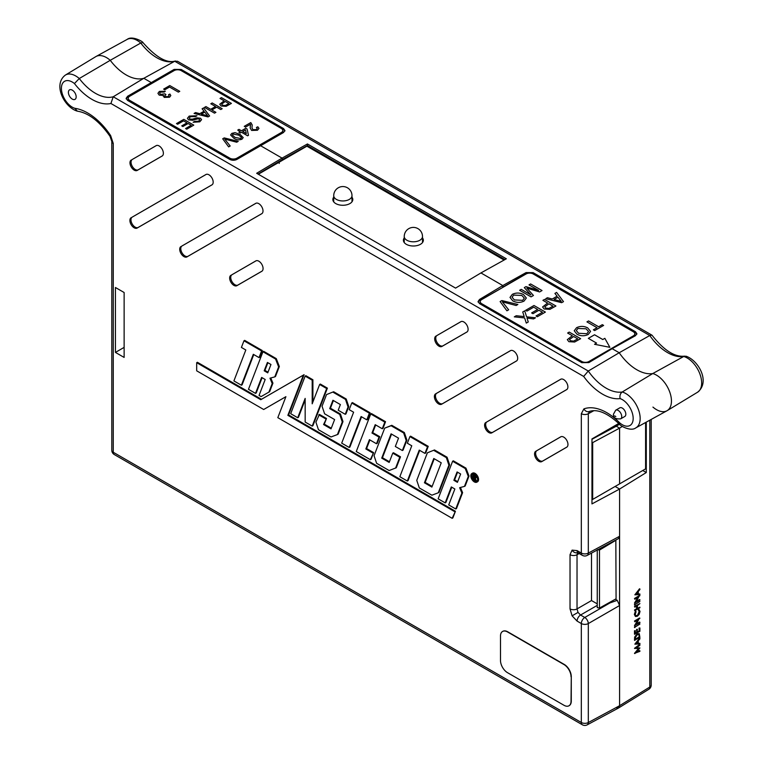<?xml version="1.0" encoding="UTF-8"?>
<svg xmlns="http://www.w3.org/2000/svg" width="763" height="763" viewBox="0 0 763 763"><rect width="100%" height="100%" fill="white"/><g stroke="black" fill="none" stroke-linecap="round" stroke-linejoin="round"><path stroke-width="1.14" d="M615.836 540.023L616.075 598.812L599.489 608.044L597.248 607.644L597.248 550.018M616.075 540.156L599.489 550.066L597.248 549.694M634.845 594.816L639.537 588.778L639.899 589.561L638.278 591.401L638.278 594.1L639.899 594.034L639.899 594.615L634.845 594.816L639.899 588.979M638.278 593.881L639.899 594.034M635.341 616.361L634.358 614.415L635.417 611.192L636.075 611.678L635.236 614.339L635.913 615.884L637.382 615.693L639.156 611.545L638.307 609.933L639.06 609.513M635.741 615.76L637.019 615.493M636.352 623.962L639.537 622.055L639.899 622.789L634.482 625.612L638.04 619.861M634.845 625.813L638.822 619.394L634.845 621.778L634.482 621.044L639.537 618.02L635.932 624.63L639.899 622.255M634.482 627.434L639.899 624.086L634.482 627.434M634.482 634.139L634.482 630.791L635.36 630.677L635.36 633.5L636.914 632.565L636.561 629.551L637.076 629.237L637.439 632.26L639.384 631.096L639.022 628.073L639.899 627.968L639.899 631.316L634.482 634.139M635.36 633.08L636.561 632.365M637.439 631.84L639.022 630.896M634.845 640.434L635.026 637.239L637.439 634.005L639.28 633.719L639.899 637.41L634.482 640.233L634.673 637.038L637.076 633.805L639.089 633.643M636.733 651.85L639.537 650.61L639.899 651.344L634.482 653.386L638.459 648.579M634.845 653.586L638.993 648.579L634.482 648.331L639.537 644.516L639.899 645.26L636.266 647.997L639.899 647.968L636.533 647.797M646.28 422.12L646.28 472.545L619.594 489.045L615.121 486.46L619.594 489.045L619.594 536.275L618.516 538.583L587.205 555.416A4.988 2.88 -118.3 0 0 588.311 553.099L619.594 536.275M616.075 707.74L618.612 707.959L619.594 705.708L619.594 489.045L591.964 503.904L591.964 442.988L592.679 442.607L592.679 499.412L591.964 499.832M634.845 644.163L639.537 638.126L639.899 638.908L638.278 640.748L638.278 643.438L639.899 643.381L639.899 643.962L634.845 644.163L639.899 638.326M638.278 643.228L639.899 643.381M634.845 610.734L636.914 608.96L636.914 605.917L634.845 607.157L634.845 606.623L639.899 603.6L637.439 605.603L637.439 608.645L639.899 607.176L639.899 607.71L634.845 610.734L634.482 609.999L636.561 608.76L636.561 606.127M634.845 607.157L634.482 606.423L639.899 603.6M637.439 608.235L639.899 607.176M634.482 604.897L639.899 601.54L634.482 604.897M636.352 601.425L639.537 599.518L639.899 600.252L634.482 603.066L638.04 597.324M634.845 603.266L638.822 596.857L634.845 599.232L634.482 598.497L639.537 595.474L635.932 602.083L639.899 599.718M279.21 163.387L279.21 162.166L279.21 163.387M307.432 146.496L307.432 145.876L282.739 160.135L282.062 158.113L307.441 143.969L506.336 258.791L480.948 272.935L502.798 285.553L526.079 272.582L533.137 272.649L533.137 273.736A4.988 2.88 0 0 0 526.079 273.736L502.798 287.184L502.798 285.553L480.948 272.935L455.568 288.109L256.673 173.277L282.062 158.113L260.212 145.495L282.062 158.113L282.739 159.305L258.037 174.059M150.864 83.997L150.864 82.366L143.816 78.293L150.864 82.366L150.864 83.997L174.145 70.558L174.145 69.395L127.583 96.272L127.583 97.435L150.864 83.997M636.79 334.27A4.988 2.88 0 0 0 635.426 332.802L635.426 331.705L636.886 333.727L635.426 335.71L612.145 348.681L619.203 352.754L649.771 335.52L651.86 335.11L177.512 61.25L174.737 61.259L143.816 78.293A41.488 23.958 60 0 1 110.244 60.315A21.126 12.198 -120 0 0 96.062 56.481L127.192 39.39C132.113 35.327 143.368 41.87 142.919 42.566L140.773 43.014A20.372 11.76 -120 0 0 127.192 39.39M646.28 472.545L642.761 470.504M479.517 299.458L479.517 300.622L502.998 287.298L502.798 285.553L479.517 299.458L478.058 301.547L479.517 303.607L581.807 362.663L588.864 362.597L612.145 348.681L619.203 352.754A41.488 23.958 -120 0 0 652.766 373.546A21.126 12.198 60 0 1 669.437 391.209A21.126 12.198 60 0 1 667.205 410.628A21.126 12.198 60 0 1 652.937 407.089M635.426 331.705L533.137 272.649M174.145 69.395L181.203 69.462L181.203 70.558L283.493 129.615L283.493 128.527L181.203 69.462M283.493 128.527L284.952 130.54L283.493 132.524L236.931 159.41L229.882 159.477L127.583 100.42L126.124 98.36L127.583 96.272M645.593 422.502L645.593 468.873L646.28 468.472M591.964 439.288L616.285 426.212L619.594 428.129L619.594 483.876L619.594 428.129L622.37 426.412M592.679 499.412L645.593 468.873M592.679 442.607L619.594 428.129L616.285 426.212L619.546 424.199M111.799 141.422A4.988 2.88 0 0 0 113.258 143.454L113.258 452.259A4.988 2.88 0 0 1 111.799 450.227L111.799 141.422L110.025 136.339C99.543 121.422 88.737 113.048 77.607 111.198L77.263 111.131C64.493 107.507 52.504 84.588 65.437 75.041L95.804 56.634A21.126 12.198 -120 0 1 110.244 60.315L79.276 78.522A42.251 24.397 -120 0 0 113.239 96.767L143.816 78.293A41.488 23.958 60 0 1 110.244 60.315L140.773 43.014A42.251 24.397 60 0 0 174.737 61.259L649.771 335.52A42.251 24.397 60 0 0 683.734 356.493L686.032 356.216C698.336 360.203 710.63 381.929 697.573 392.22A20.372 11.76 -120 0 0 699.738 373.555A20.372 11.76 -120 0 0 683.734 356.493L652.766 373.546A21.126 12.198 60 0 1 669.523 391.448A21.126 12.198 60 0 1 666.948 410.78L635.817 427.871C630.82 431.848 619.957 425.649 619.794 424.447L619.67 422.826A15.384 8.879 -120 0 0 633.176 418.439A15.384 8.879 -120 0 0 620.138 398.601C619.527 395.749 620.224 393.546 622.236 391.991A20.372 11.76 60 0 1 640.167 418.477A20.372 11.76 60 0 1 635.817 427.871M615.331 599.222L617.267 600.338L619.594 605.517L619.594 705.708L649.809 687.024A4.988 2.88 58.3 0 1 648.846 689.266A4.988 4.988 0 0 0 651.211 685.021L651.211 419.421M175.414 60.983C167.011 63.625 156.196 57.511 142.996 42.633L142.919 42.566M651.86 335.11L652.098 335.319C663.886 350.37 674.769 357.313 684.754 356.13M635.426 332.802L533.137 273.736M284.857 131.093A4.988 2.88 0 0 0 283.493 129.615M181.203 70.558A4.988 2.88 0 0 0 174.145 70.558M504.925 259.582L307.432 145.561L504.648 259.735M307.441 143.969L307.441 145.542L282.739 159.305L282.739 160.135L258.323 174.231M639.899 647.968L636.256 652.422L639.899 650.81M634.845 648.531L639.899 644.716M635.827 643.543L637.763 643.467L637.763 641.34L635.827 643.543M636.027 643.323L637.401 643.266L637.401 641.75M635.36 639.175L639.022 636.991L639.251 634.883L637.439 634.539L635.503 637.258L635.36 639.585L639.384 637.191L638.831 634.32M639.384 631.096L639.022 628.073M639.384 628.273L639.899 627.968M636.914 632.565L636.561 629.551M636.914 629.752L637.439 629.437M634.845 634.339L634.482 630.791M634.845 630.991L635.36 630.677M634.845 627.634L634.482 626.9M634.845 627.1L639.899 624.086M634.845 621.778L634.482 621.044M634.845 621.244L639.899 618.221M637.382 615.693L639.508 611.745L638.965 609.484L640.033 611.44L639.146 614.415L637.343 616.246L635.522 616.475L634.358 614.415M634.721 614.616L635.77 611.392M638.822 610.209L638.307 609.933M634.845 605.097L634.482 604.363M634.845 604.563L639.899 601.54M634.845 599.232L634.482 598.497M634.845 598.697L639.899 595.674M635.827 594.196L637.763 594.119L637.763 591.993L635.827 594.196M636.027 593.976L637.401 593.919L637.401 592.403M625.822 414.195A4.988 2.88 -120 0 0 623.648 409.178A4.988 2.88 -120 0 0 619.804 407.843L615.712 410.198A4.988 2.88 60 0 1 619.556 411.534A4.988 2.88 60 0 1 621.731 416.56A4.988 2.88 60 0 1 620.7 418.839L624.792 416.474A4.988 2.88 -120 0 0 625.822 414.195M68.403 92.371A5.484 3.166 -120 0 0 70.797 97.893A5.484 3.166 -120 0 0 75.032 99.362A5.484 3.166 -120 0 0 76.166 96.853A5.484 3.166 -120 0 0 73.773 91.331A5.484 3.166 -120 0 0 69.538 89.862A5.484 3.166 -120 0 0 68.403 92.371M578.03 612.403L577.028 608.912A4.988 2.88 180 0 1 570.028 608.884L572.097 615.827L578.03 612.403L580.548 615.026A4.988 2.88 120 0 0 577.086 621.092L581.32 623.543L581.32 722.494A4.988 2.88 0 0 0 588.311 722.532L619.594 705.708L618.516 708.016L587.205 724.85A4.988 2.88 -118.3 0 0 588.311 722.532L588.311 623.571A4.988 2.775 -120 0 0 584.782 617.467L609.971 602.923L617.267 600.338M580.548 552.689A4.988 2.88 -60 0 1 578.116 552.898L578.116 552.898A4.988 2.88 -60 0 1 577.086 550.619L572.097 550.123A4.988 4.073 60 0 0 577.591 552.65M471.095 475.978A4.597 2.651 60 0 1 472.078 473.852A4.597 2.651 60 0 1 475.607 475.12A4.597 2.651 60 0 1 477.59 479.727A4.597 2.651 60 0 1 476.665 481.815A4.597 2.651 60 0 1 473.117 480.623A4.597 2.651 60 0 1 471.095 475.978M473.031 479.212A4.578 2.642 60 0 1 471.811 475.578A4.578 2.642 60 0 1 472.459 473.709M470.828 475.826A4.969 2.871 -120 0 0 472.974 480.804A4.969 2.871 -120 0 0 476.799 482.178A4.969 2.871 -120 0 0 477.857 479.879A4.969 2.871 -120 0 0 475.664 474.863A4.969 2.871 -120 0 0 471.83 473.565A4.969 2.871 -120 0 0 470.828 475.826M476.799 482.178L477.514 481.787A4.988 2.88 -120 0 0 478.573 479.479A4.988 2.88 -120 0 0 476.379 474.443A4.988 2.88 -120 0 0 472.526 473.146L471.83 473.565M619.67 422.826A51.35 29.643 60 0 0 583.924 408.873L581.32 413.689A4.988 2.88 0 0 0 588.311 413.718L589.618 411.314M113.258 143.454L110.654 135.633A51.35 29.643 60 0 0 74.908 108.317L77.263 111.131M276.282 358.62L263.636 351.314L262.939 351.743L275.577 359.039L276.282 358.62L279.344 366.507L275.5 376.493L274.785 376.884L278.629 366.908L279.344 366.507M270.76 377.971L272.935 383.16L269.644 391.677L261.089 396.598L269.644 391.677M262.939 351.743L248.471 389.311L255.5 393.365L256.206 392.983L262.1 377.704M312.191 380.174L305.162 376.121L290.684 413.689L297.713 417.743L305.162 398.41L305.162 422.044L312.201 426.107L326.669 388.539L319.64 384.476L312.191 403.818L312.191 380.174L312.906 379.764L312.906 401.958M312.201 426.107L312.906 425.716L327.394 388.129L320.336 384.056L319.64 384.476M297.713 417.743L298.428 417.351L305.162 399.869M312.906 379.764L305.858 375.692L305.162 376.121M342.272 421.977L339.716 414.404L340.432 413.985L342.988 421.577L338.143 434.166L337.427 434.557L342.272 421.977L342.988 421.577M337.427 434.557L331.018 436.97L318.467 429.722L315.911 422.139L319.42 414.404L326.478 418.477L324.294 424.142L331.295 428.186M333.65 391.734L326.535 394.576L333.65 391.734L346.211 398.992L348.767 406.584L345.944 413.908L345.238 414.299L338.209 410.236L340.384 404.571L332.935 400.27L329.711 408.625L330.436 408.215L333.393 400.537M340.432 413.985L330.436 408.215M379.039 437.104L379.764 436.694L377.199 443.351L376.483 443.742L379.039 437.104L371.991 433.031L375.205 424.676L382.263 428.749L382.978 428.358L385.544 421.701L371.438 413.556L370.732 413.975L356.264 451.543L370.341 459.679L371.056 459.288L373.622 452.621L366.574 448.549L369.893 439.936M379.764 436.694L372.706 432.621L375.673 424.943M434.5 449.96L427.385 452.802L434.5 449.96L447.061 457.218L449.617 464.81L438.992 492.393L438.277 492.784L448.902 465.211L449.617 464.81M455.749 508.988L461.882 493.06L459.641 487.691L464.457 486.393L468.301 476.417L465.249 468.539L452.612 461.253L438.143 498.821L445.172 502.874L451.305 486.947L454.862 488.997L448.72 504.925L455.749 508.988L456.465 508.597L462.607 492.66L460.432 487.471M445.172 502.874L445.888 502.483L451.772 487.204M465.249 468.539L465.955 468.129L453.317 460.823L452.612 461.253M465.955 468.129L469.016 476.017L465.172 486.002L464.457 486.393M369.378 413.193L370.103 412.783L367.528 419.44L366.812 419.831L369.378 413.193L351.762 403.026L349.206 409.664L353.612 412.211L341.7 443.141L349.177 447.461L349.893 447.07L361.557 416.798M370.103 412.783L352.458 402.597L351.762 403.026M196.682 362.702L196.682 370.818L263.683 409.502L285.906 396.674L277.818 417.657L452.154 518.315L452.869 517.924L455.435 511.267L288.576 414.929L304.094 374.671L261.471 399.278L197.379 362.272L196.682 362.702L260.774 399.707L261.471 399.278M263.683 409.502L285.896 396.703M428.243 446.355L410.608 436.169L409.912 436.598L427.518 446.765L428.243 446.355L425.678 453.012L424.962 453.403L419.249 450.103L407.328 481.024L408.043 480.642L419.707 450.37M391.095 425.735L391.791 425.306L404.361 432.564L403.646 432.974L391.095 425.735L384.686 428.148L374.061 455.711L376.607 463.294L389.168 470.542L396.293 467.738L400.499 456.808L393.45 452.736L392.745 453.165L399.774 457.218L400.499 456.808M391.791 425.306L384.686 428.148M404.361 432.564L406.917 440.156L403.064 450.141L402.359 450.532L395.329 446.479L398.534 438.143L391.076 433.842L381.719 458.124L382.444 457.714L391.543 434.109M382.444 457.714L389.435 461.758M262.3 350.551L244.665 340.365L243.969 340.794L261.585 350.961L262.3 350.551L259.735 357.208L259.019 357.599L261.585 350.961M243.969 340.794L241.413 347.432L245.82 349.979L233.907 380.909L241.385 385.22L242.1 384.838L253.764 354.566M115.432 352.411L124.131 357.427L124.131 292.515L115.432 287.489L115.432 352.411L124.131 347.384M131.131 217.703A5.99 3.453 -120 0 0 131.131 224.618A5.99 3.453 -120 0 0 137.111 228.08L211.942 184.875A5.99 3.453 60 0 0 211.98 184.856A5.99 3.453 60 0 0 211.942 177.96A5.99 3.453 60 0 0 205.991 174.489A5.99 3.453 60 0 0 205.953 174.508L132.199 217.121A5.961 3.443 -120 0 0 132.199 223.998A5.961 3.443 -120 0 0 138.16 227.441L137.111 228.08M131.207 160.058A5.99 3.453 -120 0 0 131.207 166.973A5.99 3.453 -120 0 0 137.197 170.426L162.137 156.024A5.99 3.453 60 0 0 162.176 156.005A5.99 3.453 60 0 0 162.137 149.109A5.99 3.453 60 0 0 156.196 145.638A5.99 3.453 60 0 1 156.196 145.638L132.285 159.467A5.961 3.443 -120 0 0 132.285 166.353A5.961 3.443 -120 0 0 138.246 169.796L137.197 170.426M230.903 275.3A5.99 3.453 -120 0 0 230.903 282.215A5.99 3.453 -120 0 0 236.892 285.677L261.833 271.275A5.99 3.453 60 0 0 261.871 271.246A5.99 3.453 60 0 0 261.833 264.36A5.99 3.453 60 0 0 255.882 260.879A5.99 3.453 60 0 0 255.843 260.908L231.971 274.718A5.961 3.443 -120 0 0 231.971 281.595A5.961 3.443 -120 0 0 237.932 285.038L236.892 285.677M180.955 246.544A5.99 3.453 -120 0 0 180.955 253.45A5.99 3.453 -120 0 0 186.935 256.912L261.766 213.707A5.99 3.453 60 0 0 261.804 213.688A5.99 3.453 60 0 0 261.766 206.792A5.99 3.453 60 0 0 255.815 203.32A5.99 3.453 60 0 1 255.815 203.32L182.023 245.953A5.961 3.443 -120 0 0 182.023 252.839A5.961 3.443 -120 0 0 187.984 256.273L186.935 256.912M485.831 422.473A5.99 3.453 -120 0 0 485.831 429.378A5.99 3.453 -120 0 0 491.82 432.84L566.651 389.635A5.99 3.453 60 0 0 566.68 389.616A5.99 3.453 60 0 0 566.651 382.721A5.99 3.453 60 0 0 560.7 379.249A5.99 3.453 60 0 0 560.662 379.268L486.908 421.882A5.961 3.443 -120 0 0 486.908 428.768A5.961 3.443 -120 0 0 492.869 432.201L491.82 432.84M435.931 336.082A5.99 3.453 -120 0 0 435.931 342.997A5.99 3.453 -120 0 0 441.92 346.45L466.861 332.048A5.99 3.453 60 0 0 466.899 332.029A5.99 3.453 60 0 0 466.861 325.133A5.99 3.453 60 0 0 460.909 321.662A5.99 3.453 60 0 0 460.871 321.681L436.999 335.491A5.961 3.443 -120 0 0 436.999 342.377A5.961 3.443 -120 0 0 442.96 345.811L441.92 346.45M535.798 451.229A5.99 3.453 -120 0 0 535.798 458.134A5.99 3.453 -120 0 0 541.787 461.596L566.728 447.194A5.99 3.453 60 0 0 566.766 447.166A5.99 3.453 60 0 0 566.728 440.28A5.99 3.453 60 0 0 560.776 436.798A5.99 3.453 60 0 1 560.776 436.798L536.875 450.637A5.961 3.443 -120 0 0 536.875 457.514A5.961 3.443 -120 0 0 542.836 460.957L541.787 461.596M516.713 360.832L442.674 403.589A5.961 3.443 -120 0 1 436.713 400.146A5.961 3.443 -120 0 1 436.713 393.26L435.635 393.851A5.99 3.453 -120 0 0 435.635 400.766A5.99 3.453 -120 0 0 441.624 404.218L516.446 361.013A5.99 3.453 60 0 0 516.484 360.994L516.446 361.013M435.635 393.851L510.466 350.646A5.99 3.453 60 0 1 510.504 350.627A5.99 3.453 60 0 1 516.456 354.108A5.99 3.453 60 0 1 516.484 360.994M619.203 352.754A41.488 23.958 -120 0 0 652.766 373.546L622.236 391.991A42.251 24.397 -120 0 1 588.273 371.028L619.203 352.754M473.031 474.662L474.91 475.816L475.797 477.619L474.243 478.096L475.854 481.386L473.747 477.81L473.031 479.746L473.031 474.662L473.737 474.252L475.616 475.406L476.503 477.209L475.483 478.382L476.503 477.209M475.311 478.439L476.56 480.976L475.854 481.386M474.138 478.592L473.432 479.975M476.989 481.558A4.578 2.642 60 0 1 473.556 479.908M618.783 423.436L591.964 438.916L591.964 442.988M609.332 602.56L609.971 602.923M349.177 447.461L361.099 416.531L366.812 419.831M453.871 480.299L457.418 482.35L460.642 474.004L457.085 471.944L453.871 480.299L454.586 479.889L457.552 472.211M461.882 493.06L462.607 492.66M468.301 476.417L469.016 476.017M457.686 481.672L454.586 479.889M452.154 518.315L455.435 511.267M454.719 511.677L287.861 415.339L288.576 414.929M287.861 415.339L303.359 375.119L304.094 374.671M260.774 399.707L303.359 375.119M427.385 452.802L416.76 480.366L419.316 487.948L431.868 495.197L438.277 492.784M448.902 465.211L446.345 457.628L447.061 457.218M446.345 457.628L433.794 450.389M424.428 482.779L433.785 458.496L441.243 462.798L431.877 487.09L424.428 482.779L425.144 482.369L434.242 458.763M425.144 482.369L432.144 486.412M407.328 481.024L399.85 476.713L411.762 445.783L407.356 443.236L409.912 436.598M424.962 453.403L427.518 446.765M395.577 468.129L399.774 457.218M381.719 458.124L389.178 462.435L392.745 453.165M402.359 450.532L406.202 440.556L406.917 440.156M403.646 432.974L406.202 440.556M370.341 459.679L373.622 452.621M372.907 453.031L365.849 448.959L366.574 448.549M365.849 448.959L369.426 439.669L376.483 443.742M371.991 433.031L372.706 432.621M382.263 428.749L384.819 422.111L385.544 421.701M384.819 422.111L370.732 413.975M339.716 414.404L329.711 408.625M345.238 414.299L348.052 406.984L348.767 406.584M348.052 406.984L345.496 399.402L346.211 398.992M345.496 399.402L332.945 392.163M324.294 424.142L323.569 424.552L331.028 428.863L334.614 419.564L324.599 413.794L322.053 406.212L326.535 394.576M323.569 424.552L326.478 418.477M318.724 414.834L325.753 418.887M326.669 388.539L327.394 388.129M255.5 393.365L261.633 377.437L265.19 379.488L259.048 395.425L261.089 396.598M268.929 392.068L272.21 383.56L272.935 383.16M274.785 376.884L269.968 378.181L272.21 383.56M275.577 359.039L278.629 366.908M264.198 370.799L267.746 372.849L270.97 364.495L267.412 362.444L264.198 370.799L264.914 370.379L267.87 362.711M268.013 372.172L264.914 370.379M241.385 385.22L253.306 354.299L259.019 357.599M65.437 75.041A20.372 11.76 60 0 1 79.276 78.522L74.44 83.548A15.384 8.879 -120 0 0 61.412 88.613A15.384 8.879 -120 0 0 74.908 108.317M620.138 398.601A47.239 27.277 60 0 1 583.676 376.445L588.273 371.028L113.239 96.767L110.912 103.491A47.239 27.277 60 0 1 74.44 83.548M579.231 553.537L577.028 554.72L578.03 552.45M597.248 603.848L591.506 600.557L577.028 608.912L577.028 554.72A4.988 2.88 180 0 1 570.028 554.691L570.028 608.884M127.583 97.435A4.988 2.88 0 0 0 126.219 98.923M479.517 300.622A4.988 2.88 0 0 0 478.143 302.11M132.199 217.121L206.248 174.365M212.209 184.694L138.16 227.441M132.285 159.467L156.444 145.514M162.405 155.843L138.246 169.796M231.971 274.718L256.139 260.765M262.1 271.084L237.932 285.038M182.023 245.953L256.072 203.206M262.033 213.526L187.984 256.273M486.908 421.882L560.958 379.135M566.909 389.454L492.869 432.201M436.999 335.491L461.167 321.538M467.128 331.867L442.96 345.811M536.875 450.637L561.034 436.684M566.995 447.004L542.836 460.957M436.713 393.26L510.762 350.513M474.91 475.816L475.616 475.406M473.432 477.104L475.406 477.39L473.432 475.406L473.432 477.104L476.112 476.98M474.138 475.816L474.138 476.703M404.237 237.922A9.976 5.761 0 0 0 403.398 240.24A9.976 5.761 0 0 0 406.317 244.313A9.976 5.761 0 0 0 417.189 245.562A9.976 5.761 0 0 0 423.351 240.24A9.976 5.761 0 0 0 422.502 237.922M404.237 241.184A9.976 5.761 0 0 0 403.799 241.871M333.727 197.15A9.976 5.761 0 0 0 332.849 199.515A9.976 5.761 0 0 0 335.768 203.587A9.976 5.761 0 0 0 346.64 204.837A9.976 5.761 0 0 0 352.802 199.515A9.976 5.761 0 0 0 351.991 197.236M504.105 260.04L306.898 146.191M422.94 241.871A9.976 5.761 0 0 0 422.502 241.184M163.635 89.109L169.777 85.561L179.763 91.322L178.361 92.132L169.52 87.039L164.789 89.767L163.635 89.109M222.701 138.799L224.227 137.912L238.237 141.355L236.711 142.233L224.675 139.057L230.178 146.01L228.652 146.887L222.701 138.799L224.227 137.912L238.228 141.365M237.732 130.111L239.019 129.376L241.451 130.778L245.8 128.27L247.078 129.004L248.49 135.289L247.594 135.804L241.451 132.257L240.164 133L238.886 132.257L240.164 131.522L237.732 130.111M202.09 108.794L203.587 107.936L209.606 115.986L208.022 116.911L194.069 113.429L195.566 112.571L199.772 113.687L204.026 111.226L202.09 108.794M176.482 123.577L183.788 119.371L193.773 125.132L186.725 129.195L185.581 128.537L191.208 125.285L188.137 123.511L182.891 126.534L181.737 125.876L186.983 122.843L183.53 120.85L177.636 124.245L176.482 123.577M129.662 96.272A4.988 2.88 0 0 0 128.203 98.303A4.988 2.88 0 0 0 129.662 100.344L229.844 158.179A4.988 2.88 0 0 0 236.892 158.179L281.337 132.524A4.988 2.88 0 0 0 282.806 130.483A4.988 2.88 0 0 0 281.337 128.451L181.165 70.606A4.988 2.88 0 0 0 174.107 70.606L129.662 96.272M250.169 127.984L250.436 124.274L245.543 127.087L244.265 126.343L250.798 122.576L252.219 124.989L251.952 127.745L252.896 129.7L256.33 129.576L257.226 128.47L256.425 127.45L257.837 126.792L258.981 128.403L257.455 130.263L251.628 130.444L250.169 127.974L250.522 124.836M189.205 116.09L196.968 115.747L195.566 116.558L190.416 116.72L189.234 118.131L189.882 119.047L192.295 119.209L196.873 117.836L200.507 118.236L201.566 119.696L199.782 121.813L193.134 122.252L194.536 121.441L198.571 121.183L199.753 119.896L199.191 119.095L197.951 118.799L192.686 120.287L188.537 119.896L187.412 118.313L189.205 116.09L196.968 115.747M210.798 103.768L212.209 102.957L222.195 108.727L220.784 109.538L216.692 107.173L211.828 109.977L215.919 112.342L214.508 113.162L204.522 107.392L205.934 106.582L210.674 109.319L215.538 106.505L210.798 103.768M230.588 134.975L231.847 133.372L235.042 132.638L240.097 134.441L243.216 137.598L241.957 139.209C238.924 140.268 236.168 139.915 233.697 138.132L230.588 134.965L231.847 133.363L235.042 132.638L240.097 134.441L243.216 137.598M220.021 98.446L221.423 97.635L231.408 103.396L226.172 106.315L221.117 106.028L219.744 104.245L224.112 100.811L220.021 98.446M157.922 93.334L159.372 91.426L165.294 91.245L164.15 92.065L160.478 92.113L159.62 93.22L160.507 94.393L164.922 93.83L165.943 94.574L164.789 95.842L165.409 96.634L168.356 96.577L169.09 95.633L168.499 94.726L169.911 94.059L170.817 95.566L169.548 97.225L164.169 97.397L163.549 95.47L159.209 95.127L157.922 93.334L159.372 91.417L165.294 91.255M163.301 96.205L163.549 95.47L163.301 96.205M128.203 98.303L128.203 99.524A4.988 2.88 0 0 0 129.662 101.565L229.844 159.4A4.988 2.88 0 0 0 236.892 159.4L238.304 158.59M281.585 133.592A4.988 2.88 0 0 0 282.806 131.703L282.806 130.483M244.274 126.353L250.798 122.576M250.798 122.585L252.219 124.989M251.952 127.745L252.896 129.71L256.33 129.586L257.226 128.47M256.435 127.459L257.837 126.792L258.981 128.413M176.491 123.587L183.788 119.371L193.764 125.142M185.581 128.537L191.208 125.285M181.747 125.876L186.983 122.843M189.234 118.131L189.882 119.047L192.295 119.219L196.873 117.836L200.507 118.236L201.566 119.696M193.134 122.252L194.536 121.441L198.571 121.183L199.753 119.905M187.412 118.313L189.205 116.1M202.1 108.804L203.587 107.936M203.587 107.945L209.606 115.995M194.079 113.429L195.566 112.571L199.772 113.697L204.026 111.226M201.346 114.116L207.66 115.795L204.761 112.132L201.346 114.107L207.66 115.785M210.807 103.778L212.209 102.957L222.186 108.727M211.828 109.986L215.91 112.352M204.532 107.392L205.934 106.582L210.674 109.319L215.538 106.505M237.741 130.12L239.019 129.376L241.451 130.778M241.451 130.788L245.8 128.27L247.078 129.004L248.49 135.289M238.895 132.266L240.164 131.522M242.729 131.522L246.325 133.601L245.505 129.92L242.729 131.522L246.325 133.592M232.343 134.984L234.985 137.397L240.822 138.532L241.47 137.378L238.829 135.175L233.001 134.03L232.343 134.994L234.985 137.407L240.822 138.542L241.499 137.626M224.675 139.066L230.178 146.01M220.021 98.456L221.423 97.635M221.423 97.645L231.408 103.406M219.744 104.254L224.112 100.811M221.632 104.159L222.481 105.199L225.228 105.542L228.852 103.558L225.266 101.479L221.632 104.159L222.481 105.199L225.228 105.542L228.852 103.549M163.644 89.109L169.777 85.561L179.763 91.331M159.62 93.22L160.507 94.393M160.507 94.402L164.922 93.83L165.943 94.574M164.789 95.842L165.409 96.634M165.409 96.643L168.356 96.586L169.09 95.633M168.509 94.726L169.911 94.059M169.911 94.068L170.817 95.575M609.875 347.327L604.849 338.324L602.78 339.525L594.549 334.766L588.34 338.352L596.571 343.102L594.53 344.275L609.875 347.327L604.849 338.324L602.78 339.516L594.549 334.776L588.349 338.352M529.007 284.885L530.609 283.95L542.026 290.541L539.603 291.943L526.851 288.118L533.451 295.491L531.048 296.874L519.641 290.283L521.253 289.358L530.905 294.938L524.295 287.603L525.974 286.63L538.659 290.455L529.007 284.885L530.609 283.95M525.64 310.312L533.976 305.496L545.392 312.086L537.343 316.731L536.027 315.968L542.464 312.248L538.955 310.226L532.955 313.688L531.639 312.925L537.638 309.463L533.68 307.184L526.956 311.066L525.64 310.312L533.976 305.496L545.383 312.086M554.901 293.412L556.609 292.429L563.495 301.633L561.673 302.682L545.726 298.705L547.433 297.723L552.25 299.001L557.114 296.187L554.901 293.412L556.609 292.429L563.485 301.633M574.234 330.77L576.551 327.718C580.29 325.925 584 325.982 587.663 327.871L590.562 331.4L588.254 334.471C584.41 336.283 580.653 336.187 576.971 334.204L574.234 330.77L576.551 327.709C580.29 325.935 584 325.992 587.663 327.88L587.663 327.871M586.938 321.881L588.55 320.946L598.65 326.774L602.303 324.666L603.619 325.429L594.692 330.579L593.376 329.816L597.038 327.709L586.938 321.881L588.55 320.946L598.65 326.774M481.682 299.601A4.988 2.88 0 0 0 480.223 301.643A4.988 2.88 0 0 0 481.682 303.674L581.854 361.509A4.988 2.88 0 0 0 588.912 361.509L633.357 335.854A4.988 2.88 0 0 0 634.816 333.812A4.988 2.88 0 0 0 633.357 331.781L533.175 273.946A4.988 2.88 0 0 0 526.127 273.946L481.682 299.601M500.108 301.566L501.854 300.555L517.867 304.485L516.131 305.496L502.369 301.862L508.663 309.807L506.918 310.808L500.108 301.566L501.854 300.555L517.858 304.494M567.624 333.03L569.236 332.096L580.653 338.686L574.653 342.024L568.883 341.69L567.31 339.659L572.307 335.73L567.624 333.03L569.236 332.096L580.643 338.696M542.903 300.336L544.515 299.411L555.922 306.001L549.932 309.339L544.153 309.005L542.588 306.964L547.586 303.045L542.903 300.336L544.515 299.411L555.922 306.001M522.722 311.991L524.686 310.856L526.613 316.836L535.521 317.78L533.575 318.905L527.014 318.095L528.263 321.967L526.298 323.102L524.639 317.952L514.3 316.855L516.236 315.729L524.2 316.578L522.722 311.991M509.999 297.408L512.326 294.346C516.065 292.563 519.775 292.62 523.437 294.508L526.336 298.037L524.019 301.108C520.185 302.911 516.417 302.825 512.746 300.841L509.999 297.408L512.326 294.346C516.065 292.572 519.775 292.63 523.437 294.518L526.336 298.037M480.223 301.643L480.223 302.863A4.988 2.88 0 0 0 481.195 304.571M634.263 336.359A4.988 2.88 0 0 0 634.816 335.043L634.816 333.812M598.65 326.783L602.303 324.666L603.609 325.429M593.385 329.826L597.038 327.709M502.369 301.871L508.663 309.807M587.663 327.88L590.562 331.4M576.313 330.579L578.592 333.278L586.928 333.727L588.531 331.495L586.041 328.796L577.877 328.462L576.313 330.589L578.592 333.288L586.928 333.717L588.531 331.495M567.31 339.659L572.307 335.73M569.475 339.554L570.447 340.746L573.585 341.137L577.725 338.867L573.623 336.493L569.475 339.554L570.447 340.737L573.585 341.137L577.725 338.858M545.736 298.705L547.433 297.723L552.25 299.01L557.114 296.187M554.052 299.487L561.263 301.404L557.944 297.227L554.052 299.478L561.263 301.395M542.588 306.974L547.586 303.045M544.753 306.869L545.717 308.052L548.855 308.443L552.994 306.173L548.902 303.798L544.753 306.869L545.717 308.061L548.855 308.452L552.994 306.163M536.036 315.968L542.464 312.248M531.639 312.935L537.638 309.463M522.731 311.991L524.686 310.856L526.613 316.845L535.502 317.789M528.263 321.967L527.014 318.095M514.31 316.855L516.236 315.729L524.2 316.578M530.609 283.96L542.016 290.541M526.851 288.128L533.451 295.491M519.651 290.293L521.253 289.358L530.905 294.938M524.295 287.603L525.974 286.63L538.659 290.455M512.087 297.217L514.367 299.916L522.693 300.355L524.305 298.133L521.806 295.424L513.642 295.1L512.087 297.227L514.367 299.926L522.693 300.345L524.305 298.142M596.571 343.102L594.539 344.285M569.084 705.708A9.976 5.761 -120 0 0 569.208 705.641A9.976 5.761 -120 0 0 571.277 701.073L571.277 676.628A9.976 5.761 -120 0 0 564.219 664.411L507.786 631.831A9.976 5.761 -120 0 0 502.798 631.335A9.976 5.761 -120 0 0 502.674 631.411M571.039 676.771A9.976 5.761 -120 0 0 563.981 664.554L507.548 631.964A9.976 5.761 -120 0 0 502.55 631.478A9.976 5.761 -120 0 0 500.49 636.037L500.49 660.481A9.976 5.761 -120 0 0 507.548 672.699L563.981 705.279A9.976 5.761 -120 0 0 568.969 705.775A9.976 5.761 -120 0 0 571.039 701.207L571.277 676.628M422.502 236.53A9.137 9.137 0 0 0 417.933 228.623A9.137 9.137 0 0 0 404.237 236.53A9.137 5.274 -0 0 0 406.917 240.259A9.137 5.274 -0 0 0 419.831 240.259A9.137 5.274 -0 0 0 422.502 236.53L422.502 242.558M351.991 195.681A9.137 9.137 0 0 0 347.423 187.774A9.137 9.137 0 0 0 333.727 195.681A9.137 5.274 -0 0 0 336.397 199.41A9.137 5.274 -0 0 0 349.32 199.41A9.137 5.274 -0 0 0 351.991 195.681L351.991 201.785M651.211 685.021A4.988 2.88 0 0 1 649.809 687.024L649.809 420.184M599.489 608.044L599.489 550.066M526.079 273.736L526.079 272.582M615.808 416.56L614.673 415.902L615.808 416.56M572.097 615.827L577.086 621.092M572.097 550.123L570.028 554.691M577.086 550.619L581.32 553.061L581.32 413.689M583.676 376.445L110.912 103.491M111.799 450.227A4.988 4.988 0 0 0 114.297 454.548A4.988 2.88 -60 0 1 113.258 452.259L581.32 722.494A4.988 2.88 120 0 0 582.35 724.774A4.988 4.988 0 0 0 587.205 724.85M593.814 410.704L588.311 413.718L588.311 553.099A4.988 2.88 0 0 1 581.32 553.061A4.988 2.88 -60 0 0 582.35 555.34A4.988 4.988 0 0 0 587.205 555.416M597.248 605.383L580.548 615.026L584.782 617.467A4.988 2.88 120 0 0 581.32 623.543A4.988 2.88 180 0 0 588.311 623.571L619.594 605.517M583.924 408.873A4.988 4.053 70.2 0 0 589.141 411.524L589.141 411.524C597.305 408.672 607.501 412.964 619.756 424.409M110.025 136.339L110.654 135.633M591.506 600.557L591.506 553.108M442.674 403.589L441.624 404.218M473.918 475.168L474.624 474.758M474.233 477.581L474.939 477.171M129.662 100.344L129.662 101.565M229.844 158.179L229.844 159.4M236.892 158.179L236.892 159.4M281.337 132.524L281.337 133.725M481.682 303.674L481.682 304.857M581.854 361.509L581.854 362.692M588.912 361.509L588.912 362.568M633.357 335.854L633.357 336.864M404.237 236.53L404.237 242.558M333.727 195.681L333.727 201.88M697.573 392.22L667.205 410.628M618.612 707.959L648.846 689.266M615.712 410.198L613.452 414.195C613.09 417.714 615.503 419.259 620.7 418.839M578.077 552.431L577.419 552.603L582.35 555.34M114.297 454.548L582.35 724.774"/></g></svg>

